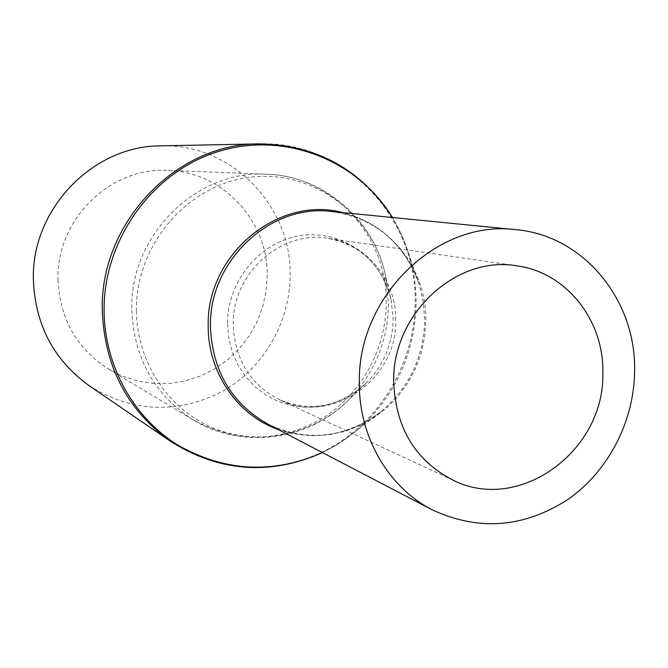 <?xml version="1.0" encoding="UTF-8"?>
<svg xmlns="http://www.w3.org/2000/svg" width="668" height="668" viewBox="0 0 668 668"><rect width="100%" height="100%" fill="white"/><g stroke="black" fill="none" stroke-linecap="round" stroke-linejoin="round"><path stroke-width="0.5" stroke-dasharray="3.34 2.5" d="M89.395 385.912C133.099 412.649 177.571 414.402 222.811 391.172C263.802 367.918 290.204 321.968 290.137 274.665C291.432 205.519 230.869 143.186 160.863 145.866M58.024 280.009C59.92 319.02 76.828 348.763 108.759 369.245L123.071 376.368L138.268 381.152L153.991 383.515L169.872 383.407L185.554 380.86L200.676 375.95L214.896 368.794L227.905 359.568L239.42 348.496L249.189 335.82L257.005 321.834L262.691 306.837L266.131 291.181L267.242 275.199C268.068 220.916 222.477 171.601 167.952 170.407C110.22 166.624 55.77 220.131 58.024 280.009M136.397 311.138C136.957 362.716 168.987 410.127 214.152 428.388C259.376 446.65 313.209 434.843 348.253 400.324C374.381 373.646 387.791 341.548 388.5 304.049L385.453 275.383C372.485 214.011 312.624 169.238 250.041 177.245C187.424 184.585 135.295 245.223 136.397 311.138M131.796 310.144C133.984 358.432 154.525 395.047 193.411 419.988C236.614 443.176 279.591 442.642 322.352 418.402C361.221 394.295 386.062 349.205 386.221 303.021C387.607 236.389 332.94 175.701 266.574 174.231C196.342 169.522 129.266 235.971 131.796 310.144M227.546 323.922L228.782 338.2L232.28 351.978L237.925 364.887L245.557 376.568L254.951 386.705L265.839 395.03L277.913 401.318L290.839 405.418L304.257 407.238L317.809 406.737L331.144 403.948L343.895 398.955L355.727 391.907L366.348 382.989C383.733 365.237 392.659 343.861 393.143 318.861L391.122 299.79C382.48 258.967 342.809 229.767 301.852 235.462C260.871 240.714 227.036 280.66 227.546 323.922M395.715 320.106C396.408 280.134 366.44 243.377 327.863 238.342C280.552 229.934 231.604 274.206 233.232 325.107C234.927 359.818 250.442 384.726 279.783 399.84C331.328 425.85 397.694 379.215 395.715 320.106M278.347 429.599C315.321 441.556 349.573 435.536 381.086 411.53C345.189 438.258 307.464 442.466 267.901 424.155L282.556 430.392L297.953 434.267L313.743 435.711L329.6 434.701L345.164 431.294L360.11 425.574L374.13 417.675L386.931 407.772L398.245 396.091L407.856 382.881L415.546 368.419L421.182 353.005L424.631 336.964L425.825 320.623C426.935 265.981 384.593 215.914 331.219 211.48C374.356 217.793 403.639 241.95 419.07 283.958C405.81 246.626 380.434 222.853 342.934 212.641M381.086 411.53C409.158 387.741 423.696 357.271 424.698 320.122L423.312 301.769L419.07 283.958L404.441 241.44L398.946 229.216L392.45 217.517L401.276 234.059L408.106 251.544C413.475 268.202 416.156 285.336 416.131 302.946C414.761 355.601 394.112 398.846 354.182 432.672L338.885 443.577L322.46 452.595L334.309 446.349L345.598 439.118L381.086 411.53M170.557 441.331C218.737 474.063 283.14 475.274 332.948 446.374C382.722 417.316 414.87 360.703 415.145 302.546C417.241 217.593 344.588 140.656 259.126 143.862M453.146 480.217L279.783 399.84C310.737 412.515 339.594 406.904 366.348 382.989L348.253 400.324C308.474 440.596 242.025 449.906 193.411 419.988L108.759 369.245M516.957 265.872L327.863 238.342C360.712 244.663 381.804 265.138 391.122 299.79L385.453 275.383C374.18 219.906 323.638 175.767 266.574 174.231L167.952 170.407"/><path stroke-width="1" d="M393.702 381.862C395.581 427.954 415.396 460.745 453.146 480.217C519.403 513.6 604.598 451.042 602.862 373.329C604.281 320.69 566.548 272.352 516.957 265.872C456.194 254.917 392.083 314.177 393.702 381.862M634.6 372.034C636.746 300.742 583.907 235.353 515.713 229.658C437.39 219.329 357.205 296.383 359.317 383.265C358.958 437.198 388.559 487.548 432.296 509.851C478.614 531.319 523.812 527.854 567.884 499.472C608.114 471.458 633.807 422.143 634.6 372.034M259.126 143.862L160.863 145.866C92.56 145.549 30.77 209.819 33.4 280.577C35.429 325.366 54.091 360.478 89.395 385.912L170.557 441.331C219.446 472.034 270.081 475.791 322.477 452.603C272.744 474.43 224.231 471.75 176.911 444.554C133.383 417.116 104.859 365.989 104.091 311.722C102.989 239.962 152.371 171.576 218.536 151.452C284.693 131.012 357.539 160.061 392.45 217.517C361.288 169.447 316.841 144.898 259.126 143.862C175.784 143.353 99.332 223.396 102.321 311.313C104.676 366.924 127.429 410.269 170.557 441.331M515.713 229.658L331.219 211.48C269.864 203.548 208.374 261.547 210.47 327.303C212.499 371.266 231.646 403.547 267.901 424.155L432.296 509.851M342.934 212.641C278.172 194.972 205.644 255.176 208.224 326.819C208.124 372.836 237.641 415.337 278.347 429.599"/></g></svg>

